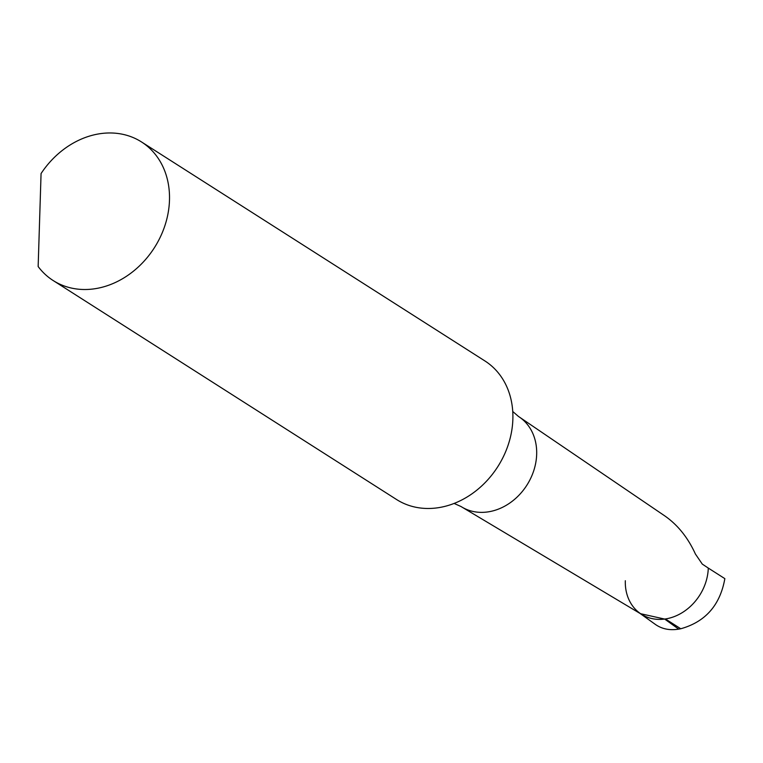 <?xml version="1.0" encoding="UTF-8"?>
<svg xmlns="http://www.w3.org/2000/svg" width="763" height="763" viewBox="0 0 763 763"><rect width="100%" height="100%" fill="white"/><g stroke="black" fill="none" stroke-linecap="round" stroke-linejoin="round"><path stroke-width="1.14" d="M454.109 503.437L461.043 506.537A53.41 44.016 -57.5 0 0 461.949 507.09A53.41 44.016 -57.5 0 0 488.186 511.868A53.41 44.016 -57.5 0 0 533.719 470.79A53.41 44.016 -57.5 0 0 519.374 417.056L664.935 516.007C677.83 525.039 687.988 537.715 695.408 554.024L702.294 564.105L708.293 568.082A47.249 38.942 122.5 0 1 665.403 618.955L664.668 619.07L678.698 629.122L680.768 628.76C705.432 621.864 720.119 605.154 724.85 578.64L708.293 568.082A47.249 38.942 -57.5 0 1 665.403 618.955A47.249 38.942 -57.5 0 1 625.317 580.719M640.157 613.519L655.407 624.449C661.998 629.036 669.761 630.591 678.698 629.122M640.338 613.643L664.668 619.07M461.949 507.09L642.198 614.73A47.249 38.942 -57.5 0 0 665.403 618.955L680.768 628.76M141.517 141.956L484.896 360.937A82.175 67.726 122.5 0 1 511.839 430.036A82.175 67.726 122.5 0 1 470.552 494.786A82.175 67.726 122.5 0 1 438.277 507.71A82.175 67.726 122.5 0 1 396.531 499.498L53.152 280.526A82.175 67.726 122.5 0 1 38.15 266.535L41.068 173.544A82.175 67.726 122.5 0 1 141.517 141.956A82.175 67.726 122.5 0 1 154.431 247.651A82.175 67.726 122.5 0 1 53.152 280.526M519.374 417.056A53.41 44.016 -57.5 0 0 518.487 416.464L512.746 411.486"/></g></svg>
